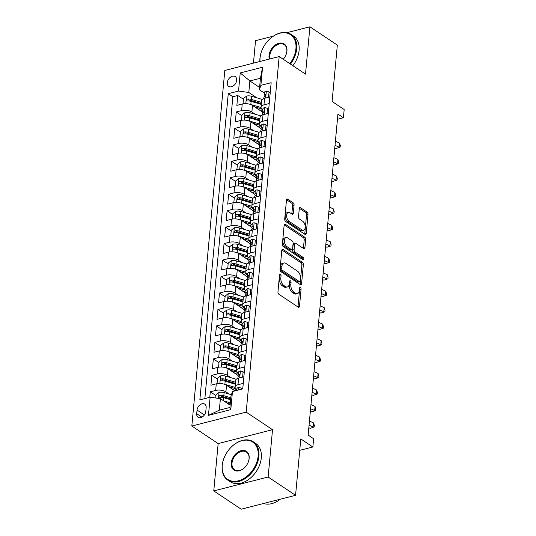 <?xml version="1.0" encoding="UTF-8"?>
<svg xmlns="http://www.w3.org/2000/svg" width="536" height="536" viewBox="0 0 536 536"><rect width="100%" height="100%" fill="white"/><g stroke="black" fill="none" stroke-linecap="round" stroke-linejoin="round"><path stroke-width="0.8" d="M280.402 274.13A1.266 0.717 75.7 0 0 279.98 274.037A1.266 0.717 75.7 0 0 279.544 274.754L277.95 291.926A1.809 1.025 75.7 0 0 278.874 294.257L298.264 307.188A1.809 1.025 75.7 0 0 298.86 307.322A1.809 1.025 75.7 0 0 299.49 306.291L301.078 289.118A1.266 0.717 75.7 0 0 300.435 287.49A1.266 0.717 75.7 0 0 300.013 287.397A1.266 0.717 75.7 0 0 299.57 288.113L299.369 290.338A5.782 3.276 75.7 0 1 297.353 293.641A5.782 3.276 75.7 0 1 295.443 293.212L293.829 292.133A5.782 3.276 75.7 0 1 290.86 284.663L291.068 282.439A1.266 0.717 75.7 0 0 290.418 280.81A1.266 0.717 75.7 0 0 289.996 280.717A1.266 0.717 75.7 0 0 289.561 281.434L289.353 283.658A5.782 3.276 75.7 0 1 287.336 286.961A5.782 3.276 75.7 0 1 285.427 286.532L283.812 285.454A5.782 3.276 75.7 0 1 280.844 277.983L281.052 275.759A1.266 0.717 75.7 0 0 280.402 274.13M227.264 82.685A5.889 4.107 -56.3 0 0 228.698 86.383A5.889 4.107 -56.3 0 0 233.595 85.686A5.889 4.107 -56.3 0 0 236.671 80.279A5.889 4.107 -56.3 0 0 235.237 76.581A5.889 4.107 -56.3 0 0 230.339 77.278A5.889 4.107 -56.3 0 0 227.264 82.685M294.063 205.127A1.809 1.025 75.7 0 0 293.138 202.796L287.698 199.171A1.809 1.025 75.7 0 0 287.102 199.037A1.809 1.025 75.7 0 0 286.472 200.069L284.703 219.13A1.809 1.025 75.7 0 0 285.628 221.469L305.018 234.393A1.809 1.025 75.7 0 0 305.614 234.527A1.809 1.025 75.7 0 0 306.244 233.495L308.012 214.434A1.809 1.025 75.7 0 0 307.081 212.095L300.515 207.713A1.809 1.025 75.7 0 0 299.919 207.579A1.809 1.025 75.7 0 0 299.289 208.611L298.532 216.772A1.809 1.025 75.7 0 0 299.457 219.11L302.713 221.281A4.831 2.734 75.7 0 1 305.192 226.252A4.831 2.734 75.7 0 1 303.51 230.286A4.831 2.734 75.7 0 1 301.915 229.924L289.152 221.415A4.831 2.734 75.7 0 1 286.673 216.444A4.831 2.734 75.7 0 1 288.355 212.41A4.831 2.734 75.7 0 1 289.949 212.765L292.08 214.186A1.809 1.025 75.7 0 0 292.676 214.32A1.809 1.025 75.7 0 0 293.306 213.288L294.063 205.127L292.596 205.502A1.809 1.025 75.7 0 0 291.664 203.171L286.526 199.74M268.134 477.02L272.529 429.691L218.159 443.58L213.77 490.909L268.134 477.02L295.564 495.311L300.797 438.93L312.87 446.984L313.627 438.75L308.146 435.091L337.921 114.094L343.409 117.753L344.172 109.525L332.099 101.471L337.332 45.091L309.902 26.8L286.881 32.683M272.529 429.691L246.192 412.13L279.176 56.561L305.513 74.129L309.902 26.8M283.035 249.421A1.809 1.025 75.7 0 0 282.439 249.287A1.809 1.025 75.7 0 0 281.809 250.319L280.04 269.38A1.809 1.025 75.7 0 0 280.965 271.719L300.354 284.65A1.809 1.025 75.7 0 0 300.951 284.784A1.809 1.025 75.7 0 0 301.58 283.752L303.349 264.684A1.809 1.025 75.7 0 0 302.418 262.345L283.035 249.421L281.976 249.689M282.372 244.255L284.14 225.194A1.809 1.025 75.7 0 1 284.77 224.162A1.809 1.025 75.7 0 1 285.366 224.296L304.75 237.22A1.809 1.025 75.7 0 1 305.681 239.559L304.924 247.719A1.809 1.025 75.7 0 1 304.294 248.751A1.809 1.025 75.7 0 1 303.698 248.617L295.832 243.371A1.809 1.025 75.7 0 0 295.236 243.237A1.809 1.025 75.7 0 0 294.606 244.269L294.103 249.682A1.809 1.025 75.7 0 0 295.035 252.014L303.215 257.474A1.266 0.717 75.7 0 1 303.865 258.774A1.266 0.717 75.7 0 1 303.423 259.833A1.266 0.717 75.7 0 1 303.007 259.739L283.296 246.594A1.809 1.025 75.7 0 1 282.372 244.255M273.306 36.147L255.538 40.689L253.454 63.134M295.564 495.311L241.2 509.2L213.77 490.909M261.025 110.992L254.835 106.865M243.424 99.261L237.783 95.495L236.865 105.371L242.232 104.004L241.622 110.59A7.363 3.229 5.3 0 1 251.887 112.011L255.277 114.275M259.498 127.454L253.307 123.327M241.897 115.716L236.255 111.957L235.338 121.833L240.704 120.466L240.095 127.052A7.363 3.229 5.3 0 1 250.359 128.472L253.749 130.737M257.97 143.916L251.779 139.789M240.369 132.178L234.728 128.419L233.81 138.295L239.177 136.928L238.567 143.507A7.363 3.229 5.3 0 1 248.831 144.934L252.228 147.199M256.442 160.378L250.252 156.251M238.842 148.639L233.2 144.881L232.289 154.757L237.649 153.39L237.039 159.969A7.363 3.229 5.3 0 1 247.304 161.396L250.701 163.661M254.915 176.84L248.724 172.713M237.314 165.101L231.673 161.343L230.761 171.219L236.121 169.852L235.512 176.431A7.363 3.229 5.3 0 1 245.776 177.858L249.173 180.123M253.387 193.302L247.197 189.175M235.786 181.563L230.145 177.805L229.234 187.68L234.594 186.307L233.984 192.893A7.363 3.229 5.3 0 1 244.249 194.32L247.645 196.585M251.86 209.764L245.669 205.636M234.259 198.025L228.624 194.267L227.706 204.142L233.066 202.769L232.457 209.355A7.363 3.229 5.3 0 1 242.721 210.782L246.118 213.047M250.332 226.226L244.141 222.098M232.731 214.487L227.096 210.728L226.179 220.604L231.539 219.231L230.929 225.817A7.363 3.229 5.3 0 1 241.193 227.244L244.59 229.509M248.805 242.687L242.614 238.56M231.204 230.949L225.569 227.19L224.651 237.066L230.011 235.693L229.401 242.279A7.363 3.229 5.3 0 1 239.672 243.706L243.063 245.97M247.277 259.149L241.086 255.015M229.676 247.411L224.041 243.645L223.123 253.528L228.483 252.155L227.874 258.741A7.363 3.229 5.3 0 1 238.145 260.168L241.535 262.426M245.749 275.611L239.559 271.477M228.155 263.873L222.514 260.107L221.596 269.99L226.963 268.616L226.346 275.203A7.363 3.229 5.3 0 1 236.617 276.63L240.007 278.887M244.222 292.066L238.031 287.939M226.628 280.335L220.986 276.569L220.068 286.445L225.435 285.078L224.819 291.664A7.363 3.229 5.3 0 1 235.09 293.091L238.48 295.349M242.694 308.528L236.51 304.401M225.1 296.797L219.459 293.031L218.541 302.907L223.907 301.54L223.298 308.126A7.363 3.229 5.3 0 1 233.562 309.547L236.952 311.811M241.173 324.99L234.982 320.863M223.572 313.252L217.931 309.493L217.013 319.369L222.38 318.002L221.77 324.588A7.363 3.229 5.3 0 1 232.034 326.009L235.425 328.273M239.646 341.452L233.455 337.325M222.045 329.714L216.403 325.955L215.485 335.831L220.852 334.464L220.242 341.043A7.363 3.229 5.3 0 1 230.507 342.471L233.897 344.735M238.118 357.914L231.927 353.787M220.517 346.176L214.876 342.417L213.965 352.293L219.325 350.926L218.715 357.505A7.363 3.229 5.3 0 1 228.979 358.932L232.376 361.197M236.59 374.376L230.4 370.249M218.99 362.638L213.348 358.879L212.437 368.755L217.797 367.388L217.187 373.967A7.363 3.229 5.3 0 1 227.452 375.394L230.849 377.659M235.063 390.838L228.872 386.711M217.462 379.099L211.821 375.341L210.909 385.217L216.269 383.843A7.363 3.229 5.3 0 1 226.534 385.27L234.962 390.891M242.232 104.004A7.363 3.229 -174.7 0 1 252.496 105.431L262.58 112.151M240.704 120.466A7.363 3.229 -174.7 0 1 250.969 121.893L261.052 128.613M239.177 136.928A7.363 3.229 -174.7 0 1 249.441 138.348L259.525 145.075M237.649 153.39A7.363 3.229 -174.7 0 1 247.913 154.81L257.997 161.537M236.121 169.852A7.363 3.229 -174.7 0 1 246.386 171.272L256.476 177.999M234.594 186.307A7.363 3.229 -174.7 0 1 244.858 187.734L254.948 194.461M233.066 202.769A7.363 3.229 -174.7 0 1 243.337 204.196L253.421 210.923M231.539 219.231A7.363 3.229 -174.7 0 1 241.81 220.658L251.893 227.385M230.011 235.693A7.363 3.229 -174.7 0 1 240.282 237.12L250.366 243.847M228.483 252.155A7.363 3.229 -174.7 0 1 238.755 253.582L248.838 260.308M226.963 268.616A7.363 3.229 -174.7 0 1 237.227 270.044L247.31 276.77M225.435 285.078A7.363 3.229 -174.7 0 1 235.699 286.505L245.783 293.232M223.907 301.54A7.363 3.229 -174.7 0 1 234.172 302.967L244.255 309.687M222.38 318.002A7.363 3.229 -174.7 0 1 232.644 319.429L242.728 326.149M220.852 334.464A7.363 3.229 -174.7 0 1 231.117 335.884L241.2 342.611M219.325 350.926A7.363 3.229 -174.7 0 1 229.589 352.346L239.672 359.073M217.797 367.388A7.363 3.229 -174.7 0 1 228.061 368.808L238.145 375.535M205.811 411.353L206.146 407.735A5.702 3.98 -56.3 0 0 204.759 404.151A5.702 3.98 -56.3 0 0 200.015 404.827A5.702 3.98 -56.3 0 0 197.04 410.06L196.705 413.685A5.702 3.98 -56.3 0 0 198.092 417.263A5.702 3.98 -56.3 0 0 202.836 416.593A5.702 3.98 -56.3 0 0 205.811 411.353M246.192 412.13L191.828 426.02L224.812 70.451L279.176 56.561M237.783 95.495L232.859 96.755L228.256 93.679L199.848 399.863L210.132 397.236L220.403 398.657L230.125 405.149M228.256 93.679L238.54 91.053L240.215 72.943L262.553 67.241L260.871 85.345L271.156 82.718L242.754 388.902L232.47 391.528L230.788 409.638L208.457 415.34L210.132 397.236M262.821 109.552L262.466 109.311A7.363 3.229 5.3 0 1 261.012 107.126A7.363 3.229 5.3 0 1 263.953 104.882L269.226 103.535M261.293 126.007L260.938 125.772A7.363 3.229 5.3 0 1 259.484 123.588A7.363 3.229 5.3 0 1 262.426 121.344L267.699 119.997M259.766 142.469L259.411 142.234A7.363 3.229 5.3 0 1 257.957 140.05A7.363 3.229 5.3 0 1 260.898 137.806L266.171 136.459M258.238 158.931L257.883 158.696A7.363 3.229 5.3 0 1 256.429 156.512A7.363 3.229 5.3 0 1 259.37 154.268L264.643 152.921M256.711 175.393L256.355 175.158A7.363 3.229 5.3 0 1 254.901 172.974A7.363 3.229 5.3 0 1 257.843 170.729L263.116 169.383M255.183 191.855L254.828 191.62A7.363 3.229 5.3 0 1 253.381 189.436A7.363 3.229 5.3 0 1 256.315 187.191L261.588 185.845M253.662 208.316L253.3 208.082A7.363 3.229 5.3 0 1 251.853 205.898A7.363 3.229 5.3 0 1 254.788 203.653L260.06 202.306M252.134 224.778L251.773 224.537A7.363 3.229 5.3 0 1 250.325 222.36A7.363 3.229 5.3 0 1 253.267 220.115L258.54 218.762M250.607 241.24L250.245 240.999A7.363 3.229 5.3 0 1 248.798 238.822A7.363 3.229 5.3 0 1 251.739 236.57L257.012 235.224M249.079 257.702L248.724 257.461A7.363 3.229 5.3 0 1 247.27 255.283A7.363 3.229 5.3 0 1 250.212 253.032L255.484 251.685M247.552 274.164L247.197 273.923A7.363 3.229 5.3 0 1 245.743 271.745A7.363 3.229 5.3 0 1 248.684 269.494L253.957 268.147M246.024 290.626L245.669 290.385A7.363 3.229 5.3 0 1 244.215 288.207A7.363 3.229 5.3 0 1 247.156 285.956L252.429 284.609M244.496 307.088L244.141 306.847A7.363 3.229 5.3 0 1 242.687 304.662A7.363 3.229 5.3 0 1 245.629 302.418L250.902 301.071M242.969 323.543L242.614 323.309A7.363 3.229 5.3 0 1 241.16 321.124A7.363 3.229 5.3 0 1 244.101 318.88L249.374 317.533M241.441 340.005L241.086 339.77A7.363 3.229 5.3 0 1 239.632 337.586A7.363 3.229 5.3 0 1 242.574 335.342L247.846 333.995M239.914 356.467L239.559 356.232A7.363 3.229 5.3 0 1 238.105 354.048A7.363 3.229 5.3 0 1 241.046 351.804L246.319 350.457M238.386 372.929L238.031 372.694A7.363 3.229 5.3 0 1 236.577 370.51A7.363 3.229 5.3 0 1 239.518 368.266L244.791 366.919M215.934 395.561L210.293 391.803L215.66 390.429A7.363 3.229 5.3 0 1 225.924 391.856L229.321 394.121M236.858 389.391L236.503 389.156A7.363 3.229 5.3 0 1 235.049 386.972A7.363 3.229 5.3 0 1 237.991 384.727L243.264 383.381M235.049 386.972L235.666 380.386A7.363 3.229 5.3 0 1 238.6 378.141L243.88 376.795M269.836 96.949L264.563 98.296A7.363 3.229 -174.7 0 0 261.622 100.547L261.012 107.126M268.308 113.411L263.035 114.758A7.363 3.229 -174.7 0 0 260.094 117.009L259.484 123.588M266.781 129.873L261.508 131.22A7.363 3.229 -174.7 0 0 258.566 133.471L257.957 140.05M265.253 146.335L259.98 147.681A7.363 3.229 -174.7 0 0 257.046 149.926L256.429 156.512M263.725 162.797L258.453 164.143A7.363 3.229 -174.7 0 0 255.518 166.388L254.901 172.974M262.205 179.259L256.932 180.605A7.363 3.229 -174.7 0 0 253.99 182.85L253.381 189.436M260.677 195.72L255.404 197.067A7.363 3.229 -174.7 0 0 252.463 199.312L251.853 205.898M259.149 212.182L253.876 213.529A7.363 3.229 -174.7 0 0 250.935 215.774L250.325 222.36M257.622 228.644L252.349 229.991A7.363 3.229 -174.7 0 0 249.408 232.235L248.798 238.822M256.094 245.106L250.821 246.453A7.363 3.229 -174.7 0 0 247.88 248.697L247.27 255.283M254.567 261.561L249.294 262.908A7.363 3.229 -174.7 0 0 246.352 265.159L245.743 271.745M253.039 278.023L247.766 279.37A7.363 3.229 -174.7 0 0 244.825 281.621L244.215 288.207M251.511 294.485L246.238 295.832A7.363 3.229 -174.7 0 0 243.297 298.083L242.687 304.662M249.984 310.947L244.711 312.294A7.363 3.229 -174.7 0 0 241.77 314.545L241.16 321.124M248.456 327.409L243.183 328.756A7.363 3.229 -174.7 0 0 240.242 331.007L239.632 337.586M246.929 343.871L241.656 345.218A7.363 3.229 -174.7 0 0 238.721 347.462L238.105 354.048M245.401 360.333L240.128 361.679A7.363 3.229 -174.7 0 0 237.193 363.924L236.577 370.51M211.821 375.341L217.187 373.967M213.348 358.879L218.715 357.505M214.876 342.417L220.242 341.043M216.403 325.955L221.77 324.588M217.931 309.493L223.298 308.126M219.459 293.031L224.819 291.664M220.986 276.569L226.346 275.203M222.514 260.107L227.874 258.741M224.041 243.645L229.401 242.279M225.569 227.19L230.929 225.817M227.096 210.728L232.457 209.355M228.624 194.267L233.984 192.893M230.145 177.805L235.512 176.431M231.673 161.343L237.039 159.969M233.2 144.881L238.567 143.507M234.728 128.419L240.095 127.052M236.255 111.957L241.622 110.59M232.859 96.755L204.859 398.583M210.293 391.803L209.784 397.323M259.598 87.442L249.877 80.956L248.805 92.48L256.804 97.813M220.403 398.657L219.331 410.181L229.91 407.481L230.983 395.957L232.47 391.528M218.159 443.58L191.828 426.02M337.439 119.28L343.409 117.753M299.738 450.334L312.87 446.984M264.349 93.09L259.384 89.773L260.449 78.256L249.877 80.956L240.215 72.943M230.138 405.035L227.344 403.173M260.871 85.345L259.384 89.773M248.805 92.48L238.54 91.053M219.331 410.181L208.457 415.34M229.91 407.481L230.788 409.638M262.553 67.241L260.449 78.256M279.484 275.343A1.266 0.717 75.7 0 1 279.578 276.134L279.377 278.358A5.782 3.276 75.7 0 0 282.338 285.829L283.812 285.454M287.336 286.961L285.869 287.336A5.782 3.276 75.7 0 1 283.953 286.907L282.338 285.829M297.353 293.641L295.885 294.016A5.782 3.276 75.7 0 1 293.969 293.587L292.355 292.509A5.782 3.276 75.7 0 1 289.386 285.038L289.594 282.814A1.266 0.717 75.7 0 0 289.5 282.023M297.962 306.987A1.809 1.025 75.7 0 0 298.016 306.666L299.611 289.494A1.266 0.717 75.7 0 0 299.517 288.703M300.053 284.449A1.809 1.025 75.7 0 0 300.113 284.127L301.882 265.059A1.809 1.025 75.7 0 0 300.951 262.72L281.862 249.99M281.715 268.61A1.266 0.717 75.7 0 0 282.358 270.245L299.376 281.594A1.266 0.717 75.7 0 0 299.798 281.688A1.266 0.717 75.7 0 0 300.234 280.965L300.455 278.62A5.782 3.276 75.7 0 0 297.487 271.156L285.856 263.397A5.782 3.276 75.7 0 0 283.946 262.968A5.782 3.276 75.7 0 0 281.929 266.271L281.715 268.61L280.241 268.985A1.266 0.717 75.7 0 0 280.891 270.62L282.358 270.245M299.798 281.688L298.324 282.063A1.266 0.717 75.7 0 1 297.909 281.97L280.891 270.62M283.946 262.968L282.479 263.344A5.782 3.276 75.7 0 0 280.462 266.647L281.929 266.271M280.241 268.985L280.462 266.647M284.194 224.865L303.282 237.595L304.75 237.22M303.396 248.416A1.809 1.025 75.7 0 0 303.45 248.094L304.207 239.934A1.809 1.025 75.7 0 0 303.282 237.595M295.236 243.237L293.768 243.612A1.809 1.025 75.7 0 0 293.138 244.644L292.636 250.057A1.809 1.025 75.7 0 0 293.56 252.389L301.748 257.85L303.215 257.474M302.405 259.337A1.266 0.717 75.7 0 0 301.748 257.85M287.678 237.93A4.831 2.734 75.7 0 0 286.077 237.569A4.831 2.734 75.7 0 0 284.395 241.602A4.831 2.734 75.7 0 0 286.874 246.573L291.37 249.575A1.809 1.025 75.7 0 0 291.966 249.709A1.809 1.025 75.7 0 0 292.596 248.677L293.098 243.264A1.809 1.025 75.7 0 0 292.174 240.925L287.678 237.93M286.077 237.569L284.609 237.944A4.831 2.734 75.7 0 0 282.928 241.977A4.831 2.734 75.7 0 0 285.407 246.949L286.874 246.573M291.966 249.709L290.499 250.084A1.809 1.025 75.7 0 1 289.902 249.95L285.407 246.949M291.778 213.991A1.809 1.025 75.7 0 0 291.839 213.663L292.596 205.502M288.355 212.41L286.887 212.785A4.831 2.734 75.7 0 0 285.206 216.819A4.831 2.734 75.7 0 0 287.678 221.79L289.152 221.415M303.51 230.286L302.043 230.661A4.831 2.734 75.7 0 1 300.441 230.299L287.678 221.79M304.716 234.199A1.809 1.025 75.7 0 0 304.77 233.87L306.538 214.809A1.809 1.025 75.7 0 0 305.614 212.47L299.343 208.29M227.023 403.072L230.232 404.023M223.847 400.955L230.339 402.878M215.707 398.007L216.008 394.777L219.103 392.379A4.878 2.144 5.3 0 1 224.108 392.58L231.391 394.731M230.808 397.772L223.814 395.702A4.878 2.144 -174.7 0 0 220.048 395.313C218.675 396.144 218.614 396.801 219.867 397.29A4.878 2.144 5.3 0 1 223.633 397.678L230.627 399.749M220.048 395.313L221.629 396.372A2.486 1.092 5.3 0 1 222.748 396.566L230.708 398.925M219.244 397.156L219.867 397.29M241.481 389.223L241.575 388.245L238.788 387.347A4.878 2.144 -174.7 0 0 236.912 388.821L236.765 390.429M242.614 388.935L241.575 388.245M222.273 465.315A22.452 15.658 -56.3 0 0 238.332 480.819A22.452 15.658 -56.3 0 0 258.124 456.156A22.452 15.658 -56.3 0 0 249.615 440.639A22.452 15.658 -56.3 0 0 230.4 447.969A22.452 15.658 -56.3 0 0 224.651 456.592A22.452 15.658 -56.3 0 0 222.273 465.315M230.44 447.922A23.001 16.04 123.7 0 1 230.487 447.875A23.001 16.04 123.7 0 1 253.287 441.818A23.001 16.04 123.7 0 1 258.895 456.263A23.001 16.04 123.7 0 1 246.895 477.368A23.001 16.04 123.7 0 1 227.76 480.089A23.001 16.04 123.7 0 1 222.159 465.643A23.001 16.04 123.7 0 1 224.597 456.706A23.001 16.04 123.7 0 1 224.624 456.652M231.23 463.024A11.223 7.826 123.7 0 1 241.126 450.689A11.223 7.826 123.7 0 1 249.16 458.441A11.223 7.826 123.7 0 1 247.967 462.803A11.223 7.826 123.7 0 1 245.093 467.111A11.223 7.826 123.7 0 1 235.485 470.782A11.223 7.826 123.7 0 1 231.23 463.024M247.94 462.863A10.673 7.444 -56.3 0 0 249.046 458.776A10.673 7.444 -56.3 0 0 246.446 452.076A10.673 7.444 -56.3 0 0 237.569 453.335A10.673 7.444 -56.3 0 0 232.001 463.131A10.673 7.444 -56.3 0 0 234.601 469.831A10.673 7.444 -56.3 0 0 245.14 467.064M280.382 499.19A23.001 16.04 123.7 0 1 263.551 503.492M253.287 441.818L255.699 443.426A23.001 16.04 123.7 0 1 261.307 457.871A23.001 16.04 123.7 0 1 249.307 478.976A23.001 16.04 123.7 0 1 230.179 481.697L227.76 480.089M289.829 63.663A22.452 15.658 -56.3 0 0 295.919 48.736A22.452 15.658 -56.3 0 0 287.41 33.219A22.452 15.658 -56.3 0 0 268.194 40.555A22.452 15.658 -56.3 0 0 262.446 49.171A22.452 15.658 -56.3 0 0 260.067 57.895A22.452 15.658 -56.3 0 0 260.027 61.459M268.235 40.508A23.001 16.04 123.7 0 1 268.281 40.461A23.001 16.04 123.7 0 1 291.082 34.398A23.001 16.04 123.7 0 1 296.689 48.843A23.001 16.04 123.7 0 1 290.478 64.099M259.886 61.493A23.001 16.04 123.7 0 1 259.953 58.223A23.001 16.04 123.7 0 1 262.392 49.292A23.001 16.04 123.7 0 1 262.419 49.232M269.3 59.087A11.223 7.826 123.7 0 1 269.025 55.603A11.223 7.826 123.7 0 1 278.921 43.275A11.223 7.826 123.7 0 1 286.954 51.027A11.223 7.826 123.7 0 1 285.762 55.389A11.223 7.826 123.7 0 1 283.263 59.288M285.735 55.443A10.673 7.444 -56.3 0 0 286.84 51.356A10.673 7.444 -56.3 0 0 284.241 44.656A10.673 7.444 -56.3 0 0 275.363 45.922A10.673 7.444 -56.3 0 0 269.796 55.711A10.673 7.444 -56.3 0 0 270.023 58.9M291.082 34.398L293.494 36.006A23.001 16.04 123.7 0 1 299.101 50.451A23.001 16.04 123.7 0 1 292.89 65.707M223.988 384.131A4.878 2.144 5.3 0 1 224.872 384.346L235.07 387.367M228.55 386.617L234.641 388.419A11.685 5.132 5.3 0 1 236.229 388.962M217.596 383.595L217.08 383.253L217.536 378.315L220.624 375.917A4.878 2.144 5.3 0 1 225.636 376.118L236.275 379.267M236.624 389.237A5.796 2.546 -174.7 0 0 235.07 390.764L235.056 390.865M217.08 383.253L218.005 383.548M235.492 382.248L225.341 379.247A4.878 2.144 -174.7 0 0 221.576 378.852L223.15 379.91A2.486 1.092 5.3 0 1 224.276 380.104L235.116 383.314A11.685 5.132 5.3 0 1 235.384 383.394M221.576 378.852C220.202 379.682 220.142 380.339 221.388 380.828A4.878 2.144 5.3 0 1 225.16 381.217L235.311 384.218M220.772 380.694L221.388 380.828M225.515 367.669A4.878 2.144 5.3 0 1 226.4 367.884L236.597 370.905M230.078 370.155L236.168 371.957A11.685 5.132 5.3 0 1 237.756 372.5M219.117 367.133L218.608 366.792L219.063 361.854L222.152 359.455A4.878 2.144 5.3 0 1 227.164 359.656L237.803 362.805M238.151 372.775A5.796 2.546 -174.7 0 0 236.597 374.302L236.577 374.49M218.608 366.792L219.532 367.093M237.019 365.787L226.869 362.785A4.878 2.144 -174.7 0 0 223.103 362.396L224.678 363.448A2.486 1.092 5.3 0 1 225.803 363.649L236.644 366.852A11.685 5.132 5.3 0 1 236.912 366.932M223.103 362.396C221.73 363.22 221.67 363.877 222.916 364.366A4.878 2.144 5.3 0 1 226.688 364.755L236.838 367.763M222.299 364.232L222.916 364.366M227.043 351.207A4.878 2.144 5.3 0 1 227.927 351.422L238.125 354.443M231.606 353.693L237.696 355.495A11.685 5.132 5.3 0 1 239.284 356.038M220.644 350.671L220.129 350.33L220.591 345.392L223.68 342.993A4.878 2.144 5.3 0 1 228.691 343.194L239.331 346.343M239.679 356.313A5.796 2.546 -174.7 0 0 238.125 357.84L238.105 358.028M220.129 350.33L221.06 350.631M238.547 349.325L228.396 346.323A4.878 2.144 -174.7 0 0 224.631 345.934L226.205 346.986A2.486 1.092 5.3 0 1 227.331 347.187L238.172 350.39A11.685 5.132 5.3 0 1 238.44 350.47M224.631 345.934C223.257 346.758 223.197 347.415 224.443 347.904A4.878 2.144 5.3 0 1 228.215 348.3L238.359 351.301M223.827 347.777L224.443 347.904M228.564 334.745A4.878 2.144 5.3 0 1 229.455 334.96L239.652 337.982M233.126 337.231L239.224 339.033A11.685 5.132 5.3 0 1 240.811 339.576M222.172 334.216L221.656 333.868L222.118 328.93L225.207 326.531A4.878 2.144 5.3 0 1 230.212 326.732L240.858 329.881M241.207 339.851A5.796 2.546 -174.7 0 0 239.652 341.378L239.632 341.566M221.656 333.868L222.587 334.169M240.074 332.863L229.924 329.861A4.878 2.144 -174.7 0 0 226.159 329.473L227.733 330.524A2.486 1.092 5.3 0 1 228.859 330.725L239.699 333.928A11.685 5.132 5.3 0 1 239.967 334.008M226.159 329.473C224.785 330.297 224.725 330.953 225.971 331.449A4.878 2.144 5.3 0 1 229.743 331.838L239.887 334.839M225.355 331.315L225.971 331.449M241.897 377.297L242.641 376.721L243.103 371.783L240.316 370.892A4.878 2.144 -174.7 0 0 238.44 372.359L238.151 375.488A4.878 2.144 -174.7 0 0 238.219 375.957L238.48 376.62M237.884 378.356L237.971 377.458A4.878 2.144 5.3 0 1 238.875 376.366C239.887 375.294 239.954 374.637 239.056 374.389A4.878 2.144 -174.7 0 0 238.151 375.488M239.485 374.389L239.056 374.389L239.719 374.825M309.064 425.169L313.131 427.011L313.513 422.891L309.446 421.055M313.513 422.891L314.324 425.343L314.17 426.991L310.163 428.331L308.83 427.728M310.163 428.331L314.17 426.991M242.641 376.721L243.063 377.002M244.269 372.56L243.103 371.783M243.424 360.835L244.168 360.259L244.63 355.321L241.843 354.43A4.878 2.144 -174.7 0 0 239.967 355.897L239.679 359.026A4.878 2.144 -174.7 0 0 239.746 359.495L240.007 360.159M239.411 361.894L239.498 361.003A4.878 2.144 5.3 0 1 240.403 359.904C241.414 358.839 241.475 358.175 240.584 357.927A4.878 2.144 -174.7 0 0 239.679 359.026M241.012 357.934L240.584 357.927L241.247 358.363M310.592 408.713L314.659 410.549L315.041 406.429L310.974 404.593M315.041 406.429L315.851 408.881L315.697 410.529L311.691 411.869L310.357 411.266M311.691 411.869L315.697 410.529M244.168 360.259L244.59 360.54M245.796 356.098L244.63 355.321M244.952 344.373L245.696 343.797L246.158 338.859L243.371 337.968A4.878 2.144 -174.7 0 0 241.495 339.435L241.207 342.564A4.878 2.144 -174.7 0 0 241.274 343.033L241.535 343.697M240.939 345.432L241.019 344.541A4.878 2.144 5.3 0 1 241.93 343.442C242.942 342.377 243.002 341.713 242.111 341.466A4.878 2.144 -174.7 0 0 241.207 342.564M242.54 341.472L242.111 341.466L242.775 341.908M312.12 392.252L316.186 394.087L316.568 389.967L312.501 388.131M316.568 389.967L317.379 392.419L317.225 394.067L313.218 395.407L311.878 394.804M313.218 395.407L317.225 394.067M245.696 343.797L246.118 344.078M247.324 339.636L246.158 338.859M246.48 327.911L247.223 327.335L247.686 322.397L244.898 321.506A4.878 2.144 -174.7 0 0 243.022 322.974L242.734 326.102A4.878 2.144 -174.7 0 0 242.801 326.571L243.063 327.235M242.466 328.977L242.547 328.079A4.878 2.144 5.3 0 1 243.458 326.98C244.47 325.915 244.53 325.252 243.639 325.004A4.878 2.144 -174.7 0 0 242.734 326.102M244.068 325.01L243.639 325.004L244.302 325.446M313.647 375.79L317.714 377.625L318.096 373.512L314.029 371.669M318.096 373.512L318.907 375.957L318.752 377.605L314.746 378.945L313.406 378.342M314.746 378.945L318.752 377.605M247.223 327.335L247.645 327.617M248.851 323.181L247.686 322.397M230.091 318.284A4.878 2.144 5.3 0 1 230.976 318.505L241.18 321.52M234.654 320.769L240.751 322.572A11.685 5.132 5.3 0 1 242.339 323.114M223.7 317.754L223.184 317.406L223.646 312.468L226.735 310.076A4.878 2.144 5.3 0 1 231.74 310.27L242.379 313.419M242.734 323.389A5.796 2.546 -174.7 0 0 241.18 324.916L241.16 325.104M223.184 317.406L224.115 317.707M241.602 316.401L231.452 313.399A4.878 2.144 -174.7 0 0 227.679 313.011L229.261 314.062A2.486 1.092 5.3 0 1 230.386 314.264L241.22 317.466A11.685 5.132 5.3 0 1 241.495 317.547M227.679 313.011C226.313 313.835 226.246 314.498 227.499 314.987A4.878 2.144 5.3 0 1 231.271 315.376L241.414 318.377M226.882 314.853L227.499 314.987M248.007 311.456L248.751 310.88L249.213 305.935L246.426 305.044A4.878 2.144 -174.7 0 0 244.55 306.512L244.262 309.641A4.878 2.144 -174.7 0 0 244.329 310.11L244.59 310.78M243.994 312.515L244.074 311.617A4.878 2.144 5.3 0 1 244.986 310.518C245.997 309.453 246.058 308.79 245.166 308.542A4.878 2.144 -174.7 0 0 244.262 309.641M245.589 308.548L245.166 308.542L245.83 308.984M315.175 359.328L319.242 361.163L319.624 357.05L315.557 355.214M319.624 357.05L320.434 359.495L320.28 361.143L316.267 362.483L314.934 361.88M316.267 362.483L320.28 361.143M248.751 310.88L249.173 311.155M250.379 306.719L249.213 305.935M231.619 301.822A4.878 2.144 5.3 0 1 232.503 302.043L242.708 305.058M236.182 304.307L242.279 306.11A11.685 5.132 5.3 0 1 243.867 306.652M225.227 301.292L224.711 300.944L225.174 296.006L228.262 293.614A4.878 2.144 5.3 0 1 233.267 293.808L243.907 296.957M244.262 306.927A5.796 2.546 -174.7 0 0 242.708 308.455L242.687 308.642M224.711 300.944L225.636 301.245M243.13 299.939L232.979 296.937A4.878 2.144 -174.7 0 0 229.207 296.549L230.788 297.601A2.486 1.092 5.3 0 1 231.914 297.802L242.748 301.004A11.685 5.132 5.3 0 1 243.022 301.091M229.207 296.549C227.84 297.373 227.773 298.036 229.026 298.525A4.878 2.144 5.3 0 1 232.798 298.914L242.942 301.915M228.41 298.391L229.026 298.525M249.535 294.994L250.279 294.418L250.734 289.48L247.954 288.582A4.878 2.144 -174.7 0 0 246.078 290.05L245.79 293.179A4.878 2.144 -174.7 0 0 245.857 293.648L246.118 294.318M245.522 296.053L245.602 295.155A4.878 2.144 5.3 0 1 246.513 294.056C247.525 292.991 247.585 292.334 246.694 292.08A4.878 2.144 -174.7 0 0 245.79 293.179M247.116 292.087L246.694 292.08L247.351 292.522M316.702 342.866L320.769 344.702L321.151 340.588L317.084 338.752M321.151 340.588L321.962 343.033L321.808 344.682L317.794 346.022L316.461 345.418M317.794 346.022L321.808 344.682M250.279 294.418L250.701 294.693M251.907 290.257L250.734 289.48M233.147 285.36A4.878 2.144 5.3 0 1 234.031 285.581L244.235 288.596M237.709 287.845L243.806 289.648A11.685 5.132 5.3 0 1 245.394 290.19M226.755 284.83L226.239 284.482L226.701 279.544L229.79 277.152A4.878 2.144 5.3 0 1 234.795 277.346L245.434 280.495M245.79 290.465A5.796 2.546 -174.7 0 0 244.228 291.993L244.215 292.18M226.239 284.482L227.164 284.784M244.65 283.477L234.507 280.475A4.878 2.144 -174.7 0 0 230.735 280.087L232.316 281.139A2.486 1.092 5.3 0 1 233.441 281.34L244.275 284.542A11.685 5.132 5.3 0 1 244.55 284.629M230.735 280.087C229.361 280.911 229.301 281.574 230.554 282.063A4.878 2.144 5.3 0 1 234.326 282.452L244.47 285.454M229.937 281.929L230.554 282.063M251.062 278.532L251.806 277.956L252.262 273.018L249.481 272.12A4.878 2.144 -174.7 0 0 247.605 273.588L247.31 276.717A4.878 2.144 -174.7 0 0 247.384 277.186L247.645 277.856M247.049 279.591L247.13 278.693A4.878 2.144 5.3 0 1 248.041 277.594C249.052 276.529 249.113 275.873 248.222 275.618A4.878 2.144 -174.7 0 0 247.31 276.717M248.644 275.625L248.222 275.618L248.878 276.06M318.23 326.404L322.297 328.24L322.679 324.126L318.605 322.29M322.679 324.126L323.489 326.578L323.335 328.22L319.322 329.56L317.989 328.957M319.322 329.56L323.335 328.22M251.806 277.956L252.228 278.231M253.434 273.796L252.262 273.018M234.674 268.905A4.878 2.144 5.3 0 1 235.559 269.119L245.763 272.134M239.237 271.384L245.334 273.186A11.685 5.132 5.3 0 1 246.922 273.728M228.282 268.369L227.767 268.027L228.222 263.082L231.318 260.69A4.878 2.144 5.3 0 1 236.322 260.885L246.962 264.034M247.317 274.003A5.796 2.546 -174.7 0 0 245.756 275.531L245.743 275.718M227.767 268.027L228.691 268.322M246.178 267.015L236.034 264.014A4.878 2.144 -174.7 0 0 232.262 263.625L233.843 264.677A2.486 1.092 5.3 0 1 234.969 264.878L245.803 268.08A11.685 5.132 5.3 0 1 246.071 268.168M232.262 263.625C230.889 264.449 230.828 265.112 232.081 265.601A4.878 2.144 5.3 0 1 235.853 265.99L245.997 268.992M231.465 265.467L232.081 265.601M252.59 262.07L253.334 261.494L253.789 256.556L251.009 255.659A4.878 2.144 -174.7 0 0 249.133 257.126L248.838 260.255A4.878 2.144 -174.7 0 0 248.912 260.724L249.173 261.394M248.577 263.129L248.657 262.231A4.878 2.144 5.3 0 1 249.568 261.132C250.58 260.067 250.64 259.411 249.749 259.156A4.878 2.144 -174.7 0 0 248.838 260.255M250.171 259.163L249.749 259.156L250.406 259.598M319.751 309.942L323.824 311.778L324.206 307.664L320.133 305.828M324.206 307.664L325.017 310.116L324.863 311.758L320.85 313.098L319.516 312.495M320.85 313.098L324.863 311.758M253.334 261.494L253.749 261.769M254.962 257.334L253.789 256.556M236.202 252.443A4.878 2.144 5.3 0 1 237.086 252.657L247.284 255.672M240.765 254.922L246.855 256.724A11.685 5.132 5.3 0 1 248.449 257.267M229.81 251.907L229.294 251.565L229.75 246.627L232.845 244.228A4.878 2.144 5.3 0 1 237.85 244.423L248.49 247.572M248.845 257.541A5.796 2.546 -174.7 0 0 247.284 259.069L247.27 259.257M229.294 251.565L230.219 251.86M247.706 250.553L237.562 247.552A4.878 2.144 -174.7 0 0 233.79 247.163L235.371 248.215A2.486 1.092 5.3 0 1 236.497 248.416L247.331 251.625A11.685 5.132 5.3 0 1 247.599 251.706M233.79 247.163C232.416 247.994 232.356 248.65 233.609 249.14A4.878 2.144 5.3 0 1 237.374 249.528L247.525 252.53M232.993 249.006L233.609 249.14M254.118 245.609L254.861 245.032L255.317 240.095L252.53 239.197A4.878 2.144 -174.7 0 0 250.66 240.671L250.366 243.793A4.878 2.144 -174.7 0 0 250.439 244.262L250.701 244.932M250.104 246.667L250.185 245.769A4.878 2.144 5.3 0 1 251.089 244.671C252.108 243.605 252.168 242.949 251.277 242.694A4.878 2.144 -174.7 0 0 250.366 243.793M251.699 242.701L251.277 242.694L251.933 243.136M321.278 293.48L325.352 295.316L325.734 291.202L321.66 289.366M325.734 291.202L326.538 293.654L326.391 295.296L322.377 296.636L321.044 296.04M322.377 296.636L326.391 295.296M254.861 245.032L255.277 245.314M256.483 240.872L255.317 240.095M237.729 235.981A4.878 2.144 5.3 0 1 238.614 236.195L248.811 239.21M242.292 238.46L248.382 240.262A11.685 5.132 5.3 0 1 249.977 240.805M231.338 235.445L230.822 235.103L231.277 230.165L234.373 227.767A4.878 2.144 5.3 0 1 239.378 227.968L250.017 231.11M250.372 241.079A5.796 2.546 -174.7 0 0 248.811 242.607L248.798 242.801M230.822 235.103L231.746 235.398M249.233 234.091L239.09 231.09A4.878 2.144 -174.7 0 0 235.317 230.701L236.899 231.753A2.486 1.092 5.3 0 1 238.024 231.954L248.858 235.163A11.685 5.132 5.3 0 1 249.126 235.244M235.317 230.701C233.944 231.532 233.884 232.189 235.137 232.678A4.878 2.144 5.3 0 1 238.902 233.066L249.052 236.068M234.52 232.544L235.137 232.678M255.645 229.147L256.389 228.571L256.845 223.633L254.057 222.735A4.878 2.144 -174.7 0 0 252.188 224.209L251.893 227.331A4.878 2.144 -174.7 0 0 251.967 227.8L252.228 228.47M251.625 230.205L251.712 229.308A4.878 2.144 5.3 0 1 252.617 228.209C253.635 227.143 253.696 226.487 252.804 226.239A4.878 2.144 -174.7 0 0 251.893 227.331M253.227 226.239L252.804 226.239L253.461 226.674M322.806 277.018L326.88 278.854L327.262 274.74L323.188 272.904M327.262 274.74L328.065 277.192L327.918 278.834L323.905 280.181L322.572 279.578M323.905 280.181L327.918 278.834M256.389 228.571L256.804 228.852M258.01 224.41L256.845 223.633M239.257 219.519A4.878 2.144 5.3 0 1 240.141 219.733L250.339 222.748M243.82 221.998L249.91 223.8A11.685 5.132 5.3 0 1 251.498 224.343M232.865 218.983L232.349 218.641L232.805 213.703L235.9 211.305A4.878 2.144 5.3 0 1 240.905 211.506L251.545 214.648M251.9 224.624A5.796 2.546 -174.7 0 0 250.339 226.145L250.325 226.339M232.349 218.641L233.274 218.936M250.761 217.629L240.617 214.628A4.878 2.144 -174.7 0 0 236.845 214.239L238.426 215.291A2.486 1.092 5.3 0 1 239.552 215.492L250.386 218.701A11.685 5.132 5.3 0 1 250.654 218.782M236.845 214.239C235.472 215.07 235.411 215.727 236.664 216.216A4.878 2.144 5.3 0 1 240.43 216.604L250.58 219.606M236.041 216.082L236.664 216.216M257.173 212.685L257.916 212.109L258.372 207.171L255.585 206.273A4.878 2.144 -174.7 0 0 253.709 207.747L253.421 210.869A4.878 2.144 -174.7 0 0 253.495 211.338L253.756 212.008M253.153 213.743L253.24 212.846A4.878 2.144 5.3 0 1 254.144 211.747C255.163 210.681 255.223 210.025 254.332 209.777A4.878 2.144 -174.7 0 0 253.421 210.869M254.754 209.777L254.332 209.777L254.989 210.213M324.334 260.556L328.407 262.392L328.789 258.278L324.716 256.442M328.789 258.278L329.593 260.731L329.446 262.379L325.432 263.719L324.099 263.116M325.432 263.719L329.446 262.379M257.916 212.109L258.332 212.39M259.538 207.948L258.372 207.171M240.785 203.057A4.878 2.144 5.3 0 1 241.669 203.271L251.866 206.286M245.347 205.536L251.438 207.338A11.685 5.132 5.3 0 1 253.025 207.888M234.393 202.521L233.877 202.179L234.333 197.241L237.428 194.843A4.878 2.144 5.3 0 1 242.433 195.044L253.072 198.186M253.421 208.162A5.796 2.546 -174.7 0 0 251.866 209.683L251.846 209.878M233.877 202.179L234.802 202.474M252.289 201.174L242.145 198.166A4.878 2.144 -174.7 0 0 238.373 197.777L239.954 198.836A2.486 1.092 5.3 0 1 241.073 199.03L251.913 202.24A11.685 5.132 5.3 0 1 252.181 202.32M238.373 197.777C236.999 198.608 236.939 199.265 238.192 199.754A4.878 2.144 5.3 0 1 241.957 200.142L252.108 203.144M237.569 199.62L238.192 199.754M258.7 196.223L259.444 195.647L259.9 190.709L257.113 189.811A4.878 2.144 -174.7 0 0 255.237 191.285L254.948 194.414A4.878 2.144 -174.7 0 0 255.022 194.876L255.277 195.546M254.68 197.281L254.768 196.384A4.878 2.144 5.3 0 1 255.672 195.292C256.69 194.22 256.751 193.563 255.86 193.315A4.878 2.144 -174.7 0 0 254.948 194.414M256.282 193.315L255.86 193.315L256.516 193.751M325.861 244.094L329.928 245.93L330.31 241.816L326.243 239.981M330.31 241.816L331.121 244.269L330.967 245.917L326.96 247.257L325.627 246.654M326.96 247.257L330.967 245.917M259.444 195.647L259.86 195.928M261.065 191.486L259.9 190.709M260.228 179.761L260.972 179.185L261.427 174.247L258.64 173.356A4.878 2.144 -174.7 0 0 256.764 174.823L256.476 177.952A4.878 2.144 -174.7 0 0 256.55 178.421L256.804 179.084M256.208 180.82L256.295 179.922A4.878 2.144 5.3 0 1 257.2 178.83C258.211 177.758 258.278 177.101 257.387 176.853A4.878 2.144 -174.7 0 0 256.476 177.952M257.809 176.853L257.387 176.853L258.044 177.289M327.389 227.633L331.456 229.475L331.838 225.355L327.771 223.519M331.838 225.355L332.648 227.807L332.494 229.455L328.488 230.795L327.154 230.192M328.488 230.795L332.494 229.455M260.972 179.185L261.387 179.466M262.593 175.024L261.427 174.247M261.749 163.299L262.493 162.723L262.955 157.785L260.168 156.894A4.878 2.144 -174.7 0 0 258.292 158.361L258.004 161.49A4.878 2.144 -174.7 0 0 258.071 161.959L258.332 162.622M257.736 164.358L257.823 163.467A4.878 2.144 5.3 0 1 258.727 162.368C259.739 161.303 259.799 160.639 258.908 160.391A4.878 2.144 -174.7 0 0 258.004 161.49M259.337 160.398L258.908 160.391L259.571 160.827M328.916 211.177L332.983 213.013L333.365 208.893L329.298 207.057M333.365 208.893L334.176 211.345L334.022 212.993L330.015 214.333L328.682 213.73M330.015 214.333L334.022 212.993M262.493 162.723L262.915 163.004M264.121 158.562L262.955 157.785M242.312 186.595A4.878 2.144 5.3 0 1 243.197 186.809L253.394 189.831M246.875 189.081L252.965 190.883A11.685 5.132 5.3 0 1 254.553 191.426M235.92 186.059L235.405 185.717L235.86 180.779L238.956 178.381A4.878 2.144 5.3 0 1 243.96 178.582L254.6 181.731M254.948 191.7A5.796 2.546 -174.7 0 0 253.394 193.228L253.374 193.416M235.405 185.717L236.329 186.012M253.816 184.712L243.666 181.711A4.878 2.144 -174.7 0 0 239.9 181.315L241.475 182.374A2.486 1.092 5.3 0 1 242.6 182.568L253.441 185.778A11.685 5.132 5.3 0 1 253.709 185.858M239.9 181.315C238.527 182.146 238.466 182.803 239.713 183.292A4.878 2.144 5.3 0 1 243.485 183.68L253.635 186.682M239.096 183.158L239.713 183.292M243.84 170.133A4.878 2.144 5.3 0 1 244.724 170.347L254.922 173.369M248.403 172.619L254.493 174.421A11.685 5.132 5.3 0 1 256.081 174.964M237.448 169.597L236.932 169.255L237.388 164.318L240.476 161.919A4.878 2.144 5.3 0 1 245.488 162.12L256.128 165.269M256.476 175.239A5.796 2.546 -174.7 0 0 254.922 176.766L254.901 176.954M236.932 169.255L237.857 169.557M255.344 168.25L245.193 165.249A4.878 2.144 -174.7 0 0 241.428 164.86L243.002 165.912A2.486 1.092 5.3 0 1 244.128 166.113L254.969 169.316A11.685 5.132 5.3 0 1 255.237 169.396M241.428 164.86C240.054 165.684 239.994 166.341 241.24 166.83A4.878 2.144 5.3 0 1 245.012 167.219L255.163 170.227M240.624 166.696L241.24 166.83M245.367 153.671A4.878 2.144 5.3 0 1 246.252 153.886L256.449 156.907M249.93 156.157L256.02 157.959A11.685 5.132 5.3 0 1 257.608 158.502M238.969 153.135L238.453 152.794L238.915 147.856L242.004 145.457A4.878 2.144 5.3 0 1 247.016 145.658L257.655 148.807M258.004 158.777A5.796 2.546 -174.7 0 0 256.449 160.304L256.429 160.492M238.453 152.794L239.384 153.095M256.871 151.789L246.721 148.787A4.878 2.144 -174.7 0 0 242.955 148.398L244.53 149.45A2.486 1.092 5.3 0 1 245.655 149.651L256.496 152.854A11.685 5.132 5.3 0 1 256.764 152.934M242.955 148.398C241.582 149.222 241.522 149.879 242.768 150.368A4.878 2.144 5.3 0 1 246.54 150.763L256.684 153.765M242.151 150.241L242.768 150.368M263.276 146.837L264.02 146.261L264.483 141.323L261.695 140.432A4.878 2.144 -174.7 0 0 259.819 141.899L259.531 145.028A4.878 2.144 -174.7 0 0 259.598 145.497L259.86 146.161M259.263 147.896L259.344 147.005A4.878 2.144 5.3 0 1 260.255 145.906C261.267 144.841 261.327 144.177 260.436 143.929A4.878 2.144 -174.7 0 0 259.531 145.028M260.865 143.936L260.436 143.929L261.099 144.372M330.444 194.715L334.511 196.551L334.893 192.431L330.826 190.595M334.893 192.431L335.704 194.883L335.549 196.531L331.543 197.871L330.21 197.268M331.543 197.871L335.549 196.531M264.02 146.261L264.442 146.542M265.648 142.1L264.483 141.323M246.888 137.209A4.878 2.144 5.3 0 1 247.779 137.424L257.977 140.445M251.451 139.695L257.548 141.497A11.685 5.132 5.3 0 1 259.136 142.04M240.496 136.68L239.981 136.332L240.443 131.394L243.532 128.995A4.878 2.144 5.3 0 1 248.543 129.196L259.183 132.345M259.531 142.315A5.796 2.546 -174.7 0 0 257.977 143.842L257.957 144.03M239.981 136.332L240.912 136.633M258.399 135.327L248.248 132.325A4.878 2.144 -174.7 0 0 244.483 131.936L246.058 132.988A2.486 1.092 5.3 0 1 247.183 133.189L258.024 136.392A11.685 5.132 5.3 0 1 258.292 136.472M244.483 131.936C243.11 132.761 243.049 133.417 244.295 133.913A4.878 2.144 5.3 0 1 248.068 134.302L258.211 137.303M243.679 133.779L244.295 133.913M264.804 130.375L265.548 129.799L266.01 124.861L263.223 123.97A4.878 2.144 -174.7 0 0 261.347 125.437L261.059 128.566A4.878 2.144 -174.7 0 0 261.126 129.035L261.387 129.699M260.791 131.441L260.871 130.543A4.878 2.144 5.3 0 1 261.782 129.444C262.794 128.379 262.854 127.715 261.963 127.468A4.878 2.144 -174.7 0 0 261.059 128.566M262.392 127.474L261.963 127.468L262.627 127.91M331.972 178.254L336.039 180.089L336.42 175.975L332.354 174.133M336.42 175.975L337.231 178.421L337.077 180.069L333.07 181.409L331.73 180.806M333.07 181.409L337.077 180.069M265.548 129.799L265.97 130.081M267.176 125.645L266.01 124.861M248.416 120.747A4.878 2.144 5.3 0 1 249.3 120.969L259.504 123.984M252.979 123.233L259.076 125.035A11.685 5.132 5.3 0 1 260.663 125.578M242.024 120.218L241.508 119.87L241.97 114.932L245.059 112.54A4.878 2.144 5.3 0 1 250.064 112.734L260.71 115.883M261.059 125.853A5.796 2.546 -174.7 0 0 259.504 127.38L259.484 127.568M241.508 119.87L242.44 120.171M259.927 118.865L249.776 115.863A4.878 2.144 -174.7 0 0 246.011 115.475L247.585 116.526A2.486 1.092 5.3 0 1 248.711 116.727L259.545 119.93A11.685 5.132 5.3 0 1 259.819 120.01M246.011 115.475C244.637 116.299 244.577 116.962 245.823 117.451A4.878 2.144 5.3 0 1 249.595 117.84L259.739 120.841M245.207 117.317L245.823 117.451M266.332 113.92L267.075 113.344L267.538 108.399L264.75 107.508A4.878 2.144 -174.7 0 0 262.875 108.976L262.586 112.104A4.878 2.144 -174.7 0 0 262.653 112.573L262.915 113.243M262.318 114.979L262.399 114.081A4.878 2.144 5.3 0 1 263.31 112.982C264.322 111.917 264.382 111.254 263.491 111.006A4.878 2.144 -174.7 0 0 262.586 112.104M263.92 111.012L263.491 111.006L264.154 111.448M333.499 161.792L337.566 163.627L337.948 159.514L333.881 157.678M337.948 159.514L338.759 161.959L338.605 163.607L334.598 164.947L333.258 164.344M334.598 164.947L338.605 163.607M267.075 113.344L267.498 113.619M268.704 109.183L267.538 108.399M249.944 104.286A4.878 2.144 5.3 0 1 250.828 104.507L261.032 107.522M254.506 106.771L260.603 108.574A11.685 5.132 5.3 0 1 262.191 109.116M243.552 103.756L243.036 103.408L243.498 98.47L246.587 96.078A4.878 2.144 5.3 0 1 251.592 96.272L262.231 99.421M262.586 109.391A5.796 2.546 -174.7 0 0 261.032 110.919L261.012 111.106M243.036 103.408L243.967 103.709M261.454 102.403L251.304 99.401A4.878 2.144 -174.7 0 0 247.531 99.013L249.113 100.064A2.486 1.092 5.3 0 1 250.238 100.266L261.072 103.468A11.685 5.132 5.3 0 1 261.347 103.555M247.531 99.013C246.165 99.837 246.098 100.5 247.351 100.989A4.878 2.144 5.3 0 1 251.123 101.378L261.267 104.379M246.734 100.855L247.351 100.989M267.859 97.458L268.603 96.882L269.059 91.944L266.278 91.046A4.878 2.144 -174.7 0 0 264.402 92.514L264.114 95.643A4.878 2.144 -174.7 0 0 264.181 96.111L264.442 96.781M263.846 98.517L263.926 97.619A4.878 2.144 5.3 0 1 264.838 96.52C265.849 95.455 265.91 94.798 265.019 94.544A4.878 2.144 -174.7 0 0 264.114 95.643M265.441 94.55L265.019 94.544L265.682 94.986M335.027 145.33L339.094 147.166L339.476 143.052L335.409 141.216M339.476 143.052L340.286 145.497L340.132 147.145L336.119 148.485L334.786 147.882M336.119 148.485L340.132 147.145M268.603 96.882L269.025 97.157M270.231 92.721L269.059 91.944M252.496 105.431L251.887 112.011M250.969 121.893L250.359 128.472M249.441 138.348L248.831 144.934M247.913 154.81L247.304 161.396M246.386 171.272L245.776 177.858M244.858 187.734L244.249 194.32M243.337 204.196L242.721 210.782M241.81 220.658L241.193 227.244M240.282 237.12L239.672 243.706M238.755 253.582L238.145 260.168M237.227 270.044L236.617 276.63M235.699 286.505L235.09 293.091M234.172 302.967L233.562 309.547M232.644 319.429L232.034 326.009M231.117 335.884L230.507 342.471M229.589 352.346L228.979 358.932M228.061 368.808L227.452 375.394M226.534 385.27L225.924 391.856M238.6 378.141L237.991 384.727M264.563 98.296L263.953 104.882M263.035 114.758L262.426 121.344M261.508 131.22L260.898 137.806M259.98 147.681L259.37 154.268M258.453 164.143L257.843 170.729M256.932 180.605L256.315 187.191M255.404 197.067L254.788 203.653M253.876 213.529L253.267 220.115M252.349 229.991L251.739 236.57M250.821 246.453L250.212 253.032M249.294 262.908L248.684 269.494M247.766 279.37L247.156 285.956M246.238 295.832L245.629 302.418M244.711 312.294L244.101 318.88M243.183 328.756L242.574 335.342M241.656 345.218L241.046 351.804M240.128 361.679L239.518 368.266M216.269 383.843L215.66 390.429M201.931 417.169L196.705 413.685M204.397 414.971L197.04 410.06M279.377 278.358L280.844 277.983M283.953 286.907L285.427 286.532M289.594 282.814L291.068 282.439M289.386 285.038L290.86 284.663M292.355 292.509L293.829 292.133M293.969 293.587L295.443 293.212M299.611 289.494L301.078 289.118M298.016 306.666L299.49 306.291M279.578 276.134L281.052 275.759M300.951 262.72L302.418 262.345M301.882 265.059L303.349 264.684M300.113 284.127L301.58 283.752M297.909 281.97L299.376 281.594M284.308 224.564L285.366 224.296M304.207 239.934L305.681 239.559M303.45 248.094L304.924 247.719M293.138 244.644L294.606 244.269M292.636 250.057L294.103 249.682M293.56 252.389L295.035 252.014M289.902 249.95L291.37 249.575M291.839 213.663L293.306 213.288M300.441 230.299L301.915 229.924M299.457 207.988L300.515 207.713M305.614 212.47L307.081 212.095M306.538 214.809L308.012 214.434M304.77 233.87L306.244 233.495M286.639 199.439L287.698 199.171M291.664 203.171L293.138 202.796M219.023 392.439L218.467 398.389M223.633 397.678L223.358 400.633M224.108 392.58L223.814 395.702M238.62 389.96L238.855 387.374M220.551 375.977L219.854 383.488M225.16 381.217L224.872 384.346M225.636 376.118L225.341 379.247M222.078 359.515L221.381 367.026M226.688 364.755L226.4 367.884M227.164 359.656L226.869 362.785M223.606 343.053L222.909 350.564M228.215 348.3L227.927 351.422M228.691 343.194L228.396 346.323M225.133 326.591L224.437 334.102M229.743 331.838L229.455 334.96M230.212 326.732L229.924 329.861M239.739 377.853L240.383 370.912M241.267 361.391L241.91 354.45M242.795 344.929L243.438 337.988M244.322 328.468L244.965 321.526M226.661 310.13L225.964 317.64M231.271 315.376L230.976 318.505M231.74 310.27L231.452 313.399M245.85 312.006L246.493 305.064M228.182 293.674L227.485 301.185M232.798 298.914L232.503 302.043M233.267 293.808L232.979 296.937M247.377 295.544L248.021 288.603M229.71 277.213L229.013 284.723M234.326 282.452L234.031 285.581M234.795 277.346L234.507 280.475M248.905 279.082L249.548 272.141M231.237 260.751L230.54 268.261M235.853 265.99L235.559 269.119M236.322 260.885L236.034 264.014M250.433 262.62L251.076 255.679M232.765 244.289L232.068 251.799M237.374 249.528L237.086 252.657M237.85 244.423L237.562 247.552M251.96 246.158L252.603 239.217M234.292 227.827L233.595 235.338M238.902 233.066L238.614 236.195M239.378 227.968L239.09 231.09M253.488 229.696L254.131 222.762M235.82 211.365L235.123 218.876M240.43 216.604L240.141 219.733M240.905 211.506L240.617 214.628M255.015 213.234L255.659 206.3M237.348 194.903L236.651 202.414M241.957 200.142L241.669 203.271M242.433 195.044L242.145 198.166M256.536 196.772L257.186 189.838M258.064 180.317L258.707 173.376M259.591 163.855L260.235 156.914M238.875 178.441L238.178 185.952M243.485 183.68L243.197 186.809M243.96 178.582L243.666 181.711M240.403 161.979L239.706 169.49M245.012 167.219L244.724 170.347M245.488 162.12L245.193 165.249M241.93 145.517L241.234 153.028M246.54 150.763L246.252 153.886M247.016 145.658L246.721 148.787M261.119 147.393L261.762 140.452M243.458 129.055L242.761 136.566M248.068 134.302L247.779 137.424M248.543 129.196L248.248 132.325M262.647 130.931L263.29 123.99M244.986 112.594L244.289 120.104M249.595 117.84L249.3 120.969M250.064 112.734L249.776 115.863M264.174 114.469L264.817 107.528M246.506 96.138L245.816 103.649M251.123 101.378L250.828 104.507M251.592 96.272L251.304 99.401M265.702 98.008L266.345 91.066"/></g></svg>
